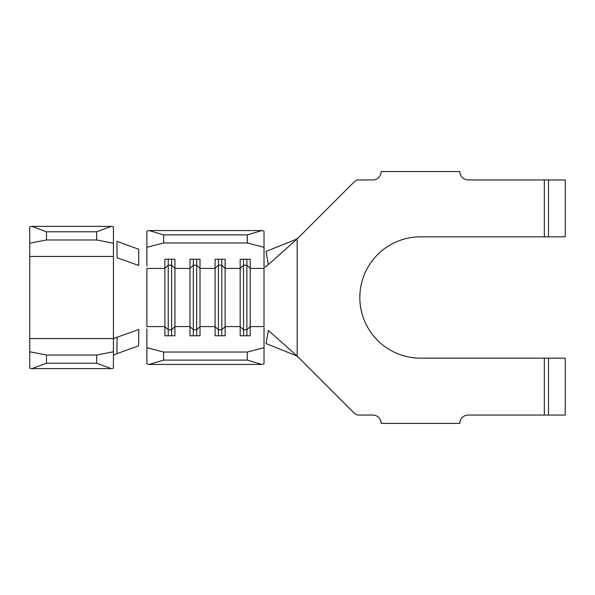 <?xml version="1.0" encoding="UTF-8"?>
<svg xmlns="http://www.w3.org/2000/svg" width="595" height="595" viewBox="0 0 595 595"><rect width="100%" height="100%" fill="white"/><g stroke="black" fill="none" stroke-linecap="round" stroke-linejoin="round"><path stroke-width="0.89" d="M163.625 352.032L163.625 360.109L149.129 364.438L146.891 363.857L146.891 347.696L163.625 352.032L247.297 352.032L264.031 347.696L264.031 363.857L261.793 364.438L247.297 360.109L247.297 352.032M146.891 328.871L146.891 347.696M146.891 247.304L146.891 231.143L149.129 230.562L163.625 234.891L163.625 242.968L146.891 247.304L146.891 266.129M264.031 327.815L264.031 347.696M246.88 259.227L246.88 265.177L243.534 265.177L243.534 329.823L246.88 329.823L250.227 326.596L250.227 335.773L240.187 335.773L240.187 259.227L250.227 259.227L250.227 326.596L264.031 326.596L264.031 268.404L250.227 268.404L246.88 265.177L246.88 335.773M243.534 259.227L243.534 265.177L240.187 268.404L225.126 268.404L221.779 265.177L221.779 329.823L225.126 326.596L225.126 335.773L215.085 335.773L215.085 259.227L225.126 259.227L225.126 326.596L240.187 326.596L243.534 329.823L243.534 335.773M221.779 259.227L221.779 265.177L218.432 265.177L215.085 268.404L200.024 268.404L196.677 265.177L196.677 329.823L200.024 326.596L200.024 335.773L189.983 335.773L189.983 259.227L200.024 259.227L200.024 326.596L215.085 326.596L218.432 329.823L218.432 335.773M196.677 259.227L196.677 265.177L193.33 265.177L189.983 268.404L174.923 268.404L171.576 265.177L171.576 329.823L174.923 326.596L174.923 335.773L164.882 335.773L164.882 259.227L174.923 259.227L174.923 326.596L189.983 326.596L193.33 329.823L193.33 335.773M171.576 259.227L171.576 265.177L168.229 265.177L164.882 268.404L146.891 268.404L146.891 326.596L164.882 326.596L168.229 329.823L168.229 335.773M544.328 179.943L468.191 179.943A8.367 8.367 0 0 1 459.823 171.576L381.172 171.576A8.367 8.367 0 0 1 372.805 179.943L358.577 179.943A5.861 5.861 0 0 0 354.442 181.654L297.165 238.93L297.165 356.07L354.442 413.346A5.861 5.861 0 0 0 358.577 415.057L372.805 415.057A8.367 8.367 0 0 1 381.172 423.424L459.823 423.424A8.367 8.367 0 0 1 468.191 415.057L544.328 415.057L544.328 358.16L420.501 358.16A60.66 60.66 0 0 1 359.834 297.5A60.66 60.66 0 0 1 420.501 236.84L544.328 236.84L544.328 179.943L565.25 179.943L565.25 236.84L544.328 236.84M297.165 238.93L268.345 264.574L266.054 251.432L295.841 239.465L298.102 237.993L297.292 238.803M297.292 356.197L298.102 357.007L295.841 355.535L297.031 355.951L268.345 330.426L266.054 343.568L295.841 355.535M544.328 358.16L565.25 358.16L565.25 415.057L544.328 415.057M268.345 264.574C265.883 266.679 264.448 267.549 264.031 267.185L264.031 247.304L247.297 242.968L247.297 234.891L261.793 230.562L264.031 231.143L264.031 247.304M297.031 239.049L295.841 239.465M149.129 364.438L261.793 364.438M163.625 360.109L247.297 360.109M163.625 242.968L247.297 242.968M163.625 234.891L247.297 234.891M149.129 230.562L261.793 230.562M218.432 259.227L218.432 329.823L221.779 329.823L221.779 335.773M193.33 259.227L193.33 329.823L196.677 329.823L196.677 335.773M168.229 259.227L168.229 329.823L171.576 329.823L171.576 335.773M117.074 257.761L138.776 265.511L138.628 249.231L116.925 241.317L117.074 257.761M46.484 355.014L46.484 363.218L31.989 368.617L29.75 368.186L29.75 351.771L46.484 355.014L96.688 355.014L113.422 351.771L113.422 339.306C113.563 338.771 114.783 338.079 117.074 337.239L138.776 329.489L138.628 345.769L116.925 353.683C114.731 354.508 113.563 355.178 113.422 355.698M29.75 351.771L29.75 338.54L113.422 338.54L113.422 256.46L29.75 256.46L29.75 226.814L31.989 226.375L111.183 226.375L113.422 226.814L113.422 243.229L96.688 239.986L96.688 231.782L111.183 226.375M117.074 337.239L116.925 353.683M113.422 351.771L113.422 368.186L111.183 368.617L96.688 363.218L96.688 355.014M113.422 255.694L113.422 243.229M31.989 368.617L111.183 368.617M46.484 363.218L96.688 363.218M29.75 338.54L29.75 256.46M31.989 226.375L46.484 231.782L46.484 239.986L96.688 239.986M46.484 239.986L29.75 243.229M46.484 231.782L96.688 231.782M548.516 236.84L548.516 179.943M548.516 415.057L548.516 358.16"/></g></svg>
